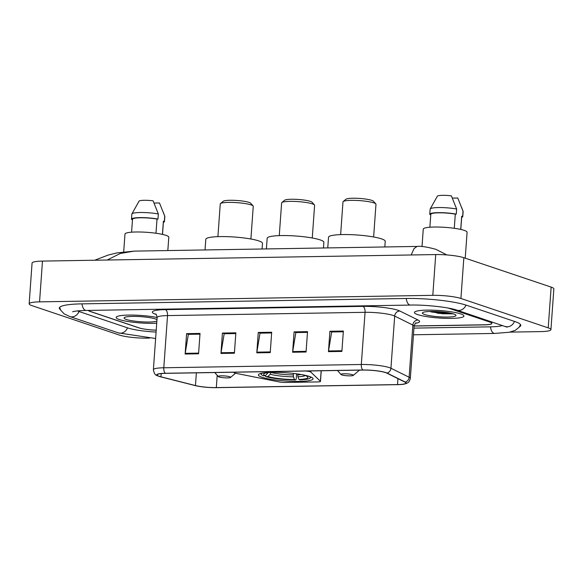 <?xml version="1.0" encoding="UTF-8"?>
<svg xmlns="http://www.w3.org/2000/svg" width="583" height="583" viewBox="0 0 583 583"><rect width="100%" height="100%" fill="white"/><g stroke="black" fill="none" stroke-linecap="round" stroke-linejoin="round"><path stroke-width="0.87" d="M234.956 372.202A5.167 0.78 -175.9 0 0 234.031 372.573A5.167 0.78 -175.9 0 0 234.709 373.018A5.167 0.78 -175.9 0 0 235.853 373.309L279.352 381.967A5.167 0.78 -175.9 0 0 285.24 382.463L317.873 381.923A5.167 0.78 -175.9 0 0 320.475 381.428A5.167 0.78 -175.9 0 0 320.402 381.282L310.812 372.063A5.167 0.78 -175.9 0 0 305.346 371.028M261.993 377.252A27.394 4.147 -175.9 0 0 292.586 381.362A27.394 4.147 -175.9 0 0 313.049 378.819A27.394 4.147 -175.9 0 0 309.464 376.465A27.394 4.147 -175.9 0 0 278.878 372.362A27.394 4.147 -175.9 0 0 258.407 374.905A27.394 4.147 -175.9 0 0 261.993 377.252M414.105 325.948L484.079 324.789A15.508 2.347 -175.9 0 0 491.884 323.317A15.508 2.347 -175.9 0 0 489.858 321.984L448.895 308.188M88.266 310.418A15.508 2.347 -175.9 0 0 90.219 311.482L138.718 327.814A15.508 2.347 -175.9 0 0 156.222 330.146M77.575 310.914A27.911 4.219 -175.9 0 0 79.47 311.657L127.968 327.996A27.911 4.219 -175.9 0 0 156.084 332.055M413.937 328.12L490.208 326.852A27.911 4.219 -175.9 0 0 502.517 325.511M509.892 332.113L540.521 331.61A20.675 3.126 -175.9 0 0 550.928 329.65A20.675 3.126 -175.9 0 0 548.224 327.872L460.927 298.474A20.675 3.126 -175.9 0 0 432.805 295.333L39.557 301.863A20.675 3.126 -175.9 0 0 29.15 303.823A20.675 3.126 -175.9 0 0 31.854 305.594L119.151 334.999A20.675 3.126 -175.9 0 0 147.273 338.14L149.518 338.096M550.928 329.65L553.85 288.884A20.675 3.126 -175.9 0 0 551.146 287.106L463.849 257.708A20.675 3.126 -175.9 0 0 435.727 254.567L42.479 261.097A20.675 3.126 -175.9 0 0 32.072 263.057L29.15 303.823M519.366 326.888A44.446 6.726 -175.9 0 0 520.757 325.387A44.446 6.726 -175.9 0 0 514.942 321.568L466.444 305.237A44.446 6.726 -175.9 0 0 405.972 298.481L81.707 303.867A44.446 6.726 -175.9 0 0 59.328 308.079A44.446 6.726 -175.9 0 0 60.486 309.77M411.175 254.975L414.047 248.591L417.064 246.427L134.192 251.12L120.287 253.467L107.17 260.025M417.064 246.427C420.911 245.968 427.208 246.944 435.96 249.364L446.862 254.939M437.075 313.129A20.675 3.126 -175.9 0 0 452.16 313.537A20.675 3.126 -175.9 0 1 437.075 313.129M119.391 319.564A24.807 3.753 -175.9 0 0 156.718 323.208A24.807 3.753 -175.9 0 1 119.391 319.564A24.807 3.753 -175.9 0 1 116.148 317.436A24.807 3.753 -175.9 0 0 119.391 319.564M417.683 314.616A24.807 3.753 -175.9 0 0 445.39 318.333A24.807 3.753 -175.9 0 0 463.93 316.03A24.807 3.753 -175.9 0 0 460.687 313.902A24.807 3.753 -175.9 0 0 432.98 310.178A24.807 3.753 -175.9 0 0 414.44 312.481A24.807 3.753 -175.9 0 0 417.683 314.616A24.807 3.753 -175.9 0 0 445.39 318.333A24.807 3.753 -175.9 0 0 463.93 316.03A24.807 3.753 -175.9 0 0 460.687 313.902A24.807 3.753 -175.9 0 0 432.98 310.178A24.807 3.753 -175.9 0 0 414.44 312.481A24.807 3.753 -175.9 0 0 417.683 314.616M159.319 376.341A16.535 2.5 4.1 0 1 157.155 374.92A16.535 2.5 4.1 0 1 165.485 373.353L363.005 370.074A16.535 2.5 4.1 0 1 386.704 373.069L404.894 382.076A16.535 2.5 4.1 0 1 405.855 383.016A16.535 2.5 4.1 0 1 397.533 384.583L216.315 387.593A16.535 2.5 4.1 0 1 195.451 385.552L160.959 376.815A16.535 2.5 4.1 0 1 159.319 376.341M158.962 376.348A16.951 2.565 -175.9 0 0 159.166 376.414A16.951 2.565 -175.9 0 0 160.638 376.837L195.13 385.567A16.951 2.565 -175.9 0 0 216.519 387.659L397.737 384.649A16.951 2.565 -175.9 0 0 403.662 384.204A16.951 2.565 -175.9 0 0 405.287 382.076L387.09 373.076A16.951 2.565 -175.9 0 0 362.801 370.001L165.281 373.28A16.951 2.565 -175.9 0 0 158.962 376.348M341.893 351.432L343.358 331.049L329.92 331.268L328.455 351.651L341.893 351.432M329.92 331.268L331.96 331.96L343.3 331.771L331.669 331.967L328.535 350.959A4.132 2.062 89 0 0 328.455 351.651M306.06 352.023L307.525 331.64L294.087 331.865L292.622 352.249L306.06 352.023M294.087 331.865L296.128 332.55L307.474 332.368L295.836 332.565L292.71 351.549A4.132 2.062 89 0 0 292.622 352.249M198.57 353.808L200.027 333.425L186.596 333.651L185.132 354.034L198.57 353.808M186.596 333.651L188.637 334.336L199.976 334.154L188.345 334.351L185.212 353.334A4.132 2.062 89 0 0 185.132 354.034M234.402 353.218L235.86 332.835L222.422 333.053L220.964 353.436L234.402 353.218M222.422 333.053L224.47 333.746L235.809 333.556L224.178 333.753L221.044 352.737A4.132 2.062 89 0 0 220.964 353.436M270.235 352.62L271.693 332.237L258.254 332.463L256.797 352.846L270.235 352.62M258.254 332.463L260.295 333.148L271.642 332.959L260.011 333.155L256.877 352.147A4.132 2.062 89 0 0 256.797 352.846M157.126 317.509A24.807 3.753 -175.9 0 0 130.752 315.068A24.807 3.753 -175.9 0 0 116.148 317.436A24.807 3.753 -175.9 0 1 130.752 315.068A24.807 3.753 -175.9 0 1 157.126 317.509M88.303 310.418A15.508 2.347 -175.9 0 0 90.19 311.395L139.199 327.901A15.508 2.347 -175.9 0 0 156.215 330.211M414.09 326.043L484.109 324.877A15.508 2.347 -175.9 0 0 491.921 323.405A15.508 2.347 -175.9 0 0 489.888 322.078L448.363 308.094M167.831 250.566L168.793 237.215A21.965 3.323 -175.9 0 0 165.922 235.328A21.965 3.323 -175.9 0 0 141.385 232.034A21.965 3.323 -175.9 0 0 124.973 234.075L123.698 251.841M156.98 319.593A16.849 2.551 -175.9 0 0 155.493 318.967A16.849 2.551 -175.9 0 0 137.938 316.489A16.849 2.551 -175.9 0 0 124.31 317.633A16.849 2.551 -175.9 0 0 126.292 319.455A16.849 2.551 -175.9 0 0 142.587 321.874A16.849 2.551 -175.9 0 0 156.871 321.124M162.519 234.402L163.444 221.467A15.508 2.347 -175.9 0 0 163.386 221.227L162.438 234.388M163.378 222.334A16.535 2.5 -175.9 0 0 164.472 221.54L164.836 216.446A16.535 2.5 -175.9 0 0 164.814 216.264A16.535 2.5 -175.9 0 0 164.727 216.118L159.48 202.971L154.072 203.059M164.727 216.118L164.362 221.212L163.386 221.227M155.989 233.251L157.002 219.077A15.508 2.347 -175.9 0 0 140.999 217.772A15.508 2.347 -175.9 0 0 132.516 219.252L131.59 232.187M157.002 219.077L157.978 219.062L158.35 213.968L153.096 200.822A10.334 1.567 -175.9 0 0 139.111 201.055L131.904 213.903A16.535 2.5 -175.9 0 0 131.845 214.078L131.481 219.172A16.535 2.5 -175.9 0 0 131.598 219.499L132.494 219.485M158.35 213.968A16.535 2.5 -175.9 0 0 141.633 212.504A16.535 2.5 -175.9 0 0 131.904 213.903M157.978 219.062A16.535 2.5 -175.9 0 0 140.743 217.597A16.535 2.5 -175.9 0 0 131.481 219.172M312.262 237.995L314.609 205.303A16.535 2.5 -175.9 0 0 314.441 204.91L312.073 202.235A13.956 2.113 -175.9 0 0 310.389 201.375A13.956 2.113 -175.9 0 0 295.843 199.32A13.956 2.113 -175.9 0 0 284.562 200.268L281.837 202.571A16.535 2.5 -175.9 0 0 281.618 202.942L279.272 235.634M314.441 204.91A16.535 2.5 -175.9 0 0 312.444 203.882A16.535 2.5 -175.9 0 0 295.209 201.448A16.535 2.5 -175.9 0 0 281.837 202.571M297.753 373.973L297.942 376.771L298.941 379.475A22.22 3.36 -175.9 0 0 307.744 376.902A22.22 3.36 -175.9 0 0 306.206 375.955L307.693 375.926M296.609 373.812L296.23 379.103L295.647 379.948A24.603 3.724 -175.9 0 1 265.877 376.625L267.947 376.589A22.22 3.36 -175.9 0 0 294.466 379.548L293.46 376.844L293.322 373.404M270.964 372.333L270.162 374.242L267.947 376.589M323.463 247.979L323.871 242.331A28.421 4.3 -175.9 0 0 320.154 239.89A28.421 4.3 -175.9 0 0 288.403 235.627A28.421 4.3 -175.9 0 0 267.167 238.272L266.402 248.926M298.941 379.475L300.121 379.876A24.603 3.724 -175.9 0 0 310.01 378.148L311.096 377.223A25.63 3.877 -175.9 0 0 311.191 377.135M310.01 378.148A24.603 3.724 -175.9 0 0 309.296 376.407M265.877 376.625L265.046 375.62M304.166 375.088L303.656 375.095A22.22 3.36 -175.9 0 0 301.754 374.621M294.466 379.548L295.647 379.948M306.206 375.955L305.784 375.445M260.484 373.506A25.63 3.877 -175.9 0 0 260.565 373.601L261.512 374.672A24.603 3.724 -175.9 0 0 263.327 375.765L265.396 375.729L268.151 372.566M262.467 373.054A24.603 3.724 -175.9 0 0 261.512 374.672M270.184 372.355A22.22 3.36 -175.9 0 0 263.931 373.761A22.22 3.36 -175.9 0 0 265.396 375.729M250.901 239.015L253.248 206.324A16.535 2.5 -175.9 0 0 253.08 205.93L250.712 203.256A13.956 2.113 -175.9 0 0 249.028 202.396A13.956 2.113 -175.9 0 0 234.483 200.341A13.956 2.113 -175.9 0 0 223.202 201.288L220.476 203.591A16.535 2.5 -175.9 0 0 220.257 203.963L217.911 236.647M253.08 205.93A16.535 2.5 -175.9 0 0 251.084 204.903A16.535 2.5 -175.9 0 0 233.849 202.469A16.535 2.5 -175.9 0 0 220.476 203.591M229.819 376.771A6.202 0.94 -175.9 0 0 222.436 375.831A6.202 0.94 -175.9 0 0 218.319 376.567A6.202 0.94 -175.9 0 0 219.07 376.953A6.202 0.94 -175.9 0 0 225.526 377.864A6.202 0.94 -175.9 0 0 230.547 377.441A6.202 0.94 -175.9 0 0 229.819 376.771M262.102 248.999L262.51 243.351A28.421 4.3 -175.9 0 0 258.794 240.91A28.421 4.3 -175.9 0 0 227.042 236.647A28.421 4.3 -175.9 0 0 205.806 239.285L205.041 249.947M373.623 236.975L375.969 204.283A16.535 2.5 -175.9 0 0 375.802 203.89L373.433 201.222A13.956 2.113 -175.9 0 0 371.75 200.355A13.956 2.113 -175.9 0 0 357.204 198.3A13.956 2.113 -175.9 0 0 345.923 199.248L343.198 201.55A16.535 2.5 -175.9 0 0 342.979 201.922L340.632 234.614M375.802 203.89A16.535 2.5 -175.9 0 0 373.805 202.869A16.535 2.5 -175.9 0 0 356.57 200.435A16.535 2.5 -175.9 0 0 343.198 201.55M352.54 374.731A6.202 0.94 -175.9 0 0 345.158 373.79A6.202 0.94 -175.9 0 0 341.04 374.526A6.202 0.94 -175.9 0 0 341.791 374.913A6.202 0.94 -175.9 0 0 348.248 375.824A6.202 0.94 -175.9 0 0 353.262 375.401A6.202 0.94 -175.9 0 0 352.54 374.731M384.824 246.959L385.232 241.311A28.421 4.3 -175.9 0 0 381.515 238.87A28.421 4.3 -175.9 0 0 349.764 234.614A28.421 4.3 -175.9 0 0 328.528 237.252L327.763 247.906M465.227 258.174L467.085 232.26A21.965 3.323 -175.9 0 0 464.214 230.372A21.965 3.323 -175.9 0 0 439.677 227.079A21.965 3.323 -175.9 0 0 423.265 229.119L422.019 246.558M424.584 314.499A16.849 2.551 -175.9 0 0 444.64 317.057A16.849 2.551 -175.9 0 0 455.826 315.06A16.849 2.551 -175.9 0 0 453.785 314.018A16.849 2.551 -175.9 0 0 436.23 311.533A16.849 2.551 -175.9 0 0 422.602 312.677A16.849 2.551 -175.9 0 0 424.584 314.499M429.678 311.482L442.635 313.778L453.217 313.836M460.81 229.454L461.736 216.512A15.508 2.347 -175.9 0 0 461.678 216.278L460.73 229.432M461.67 217.379A16.535 2.5 -175.9 0 0 462.764 216.584L463.135 211.491A16.535 2.5 -175.9 0 0 463.106 211.316A16.535 2.5 -175.9 0 0 463.019 211.163L457.772 198.016L452.364 198.111M463.019 211.163L462.654 216.257L461.678 216.278M454.281 228.296L455.294 214.129A15.508 2.347 -175.9 0 0 439.29 212.817A15.508 2.347 -175.9 0 0 430.808 214.296L429.882 227.232M455.294 214.129L456.27 214.114L456.642 209.013L451.388 195.866A10.334 1.567 -175.9 0 0 437.403 196.099L430.196 208.954A16.535 2.5 -175.9 0 0 430.137 209.129L429.773 214.223A16.535 2.5 -175.9 0 0 429.89 214.551L430.786 214.537M456.642 209.013A16.535 2.5 -175.9 0 0 439.925 207.548A16.535 2.5 -175.9 0 0 430.196 208.954M456.27 214.114A16.535 2.5 -175.9 0 0 439.035 212.642A16.535 2.5 -175.9 0 0 429.773 214.223M449.413 312.947L435.982 311.526M452.772 313.705L439.363 312.867L431.675 311.446M320.402 381.282L321.153 370.766M310.812 372.063L310.892 370.941M406.256 298.481A8.271 4.125 89 0 0 410.417 305.069C425.925 304.654 449.471 307.416 456.853 310.134L507.072 327.158M465.985 305.084A8.271 7.054 108.6 0 1 458.908 310.447A8.271 7.054 108.6 0 1 456.853 310.134M514.483 321.415A8.271 7.054 108.6 0 1 507.407 326.786A8.271 7.054 108.6 0 1 505.352 326.465M520.517 324.593L519.125 327.223L515.19 330.415L509.112 332.266L494.646 333.44A8.271 4.125 -91 0 1 490.492 326.844M155.625 338.504L118.378 332.893A8.271 7.054 -71.4 0 0 120.433 333.206A8.271 7.054 -71.4 0 0 127.509 327.843M59.67 307.336L60.668 310.134L64.115 313.851L69.887 316.562A8.271 7.054 -71.4 0 0 71.935 316.875A8.271 7.054 -71.4 0 0 79.018 311.504M81.992 303.86A8.271 4.125 89 0 0 86.146 310.455L410.417 305.069M435.727 254.567L432.805 295.333M463.849 257.708L460.927 298.474M551.146 287.106L548.224 327.872M42.479 261.097L39.557 301.863M156.171 314.456A25.841 3.906 4.1 0 1 165.346 309.639L362.866 306.359A5.167 2.58 -91 0 1 365.053 312.313L167.532 315.592A20.675 3.126 -175.9 0 0 157.126 317.553C156.608 314.988 156.113 313.785 155.625 313.946M362.866 306.359A25.841 3.906 4.1 0 1 398.021 310.287A25.841 3.906 4.1 0 1 399.894 311.038L418.091 320.045A25.841 3.906 4.1 0 1 415.46 323.31M393.175 315.454A20.675 3.126 -175.9 0 0 365.053 312.313L361.314 364.492A20.675 3.126 4.1 0 1 390.938 368.237L409.128 377.245A20.675 3.126 4.1 0 1 410.33 378.418L414.076 326.24A20.675 3.126 -175.9 0 0 412.866 325.066L394.676 316.059A20.675 3.126 -175.9 0 0 393.175 315.454M405.287 382.076A5.167 4.788 -63.7 0 0 409.128 377.245L412.866 325.066A5.167 4.788 116.3 0 1 418.091 320.045M387.09 373.076A5.167 4.788 -63.7 0 0 390.938 368.237L394.676 316.059A5.167 4.788 116.3 0 1 399.894 311.038M362.801 370.001A5.167 2.58 -91 0 1 361.314 364.492L163.794 367.771A5.167 2.58 89 0 0 165.281 373.28M159.166 376.414L158.919 376.334C157.395 375.051 154.765 376.727 153.387 369.731A20.675 3.126 4.1 0 1 163.794 367.771L167.532 315.592A5.167 2.58 -91 0 0 165.346 309.639M397.533 384.583L397.956 378.637M160.959 376.815L161.185 373.586M195.451 385.552L196.362 372.843M216.315 387.593L217.197 375.299M270.279 351.921L256.877 352.147M234.453 352.518L221.044 352.737M198.621 353.116L185.212 353.334M306.111 351.33L292.71 351.549M341.944 350.733L328.535 350.959M297.694 374.84A19.122 2.893 -175.9 0 0 301.324 374.541M270.957 372.435A19.122 2.893 -175.9 0 0 293.213 374.92M297.942 376.771A19.88 3.01 -175.9 0 0 305.536 375.386M270.162 374.242A19.88 3.01 -175.9 0 0 293.46 376.844M266.591 372.814A19.88 3.01 -175.9 0 0 267.612 373.382M431.376 311.985A20.675 3.126 -175.9 0 0 450.207 313.1M438.416 313.319A21.192 3.207 -175.9 0 0 452.481 313.625M320.475 381.428L321.24 370.766M494.646 333.44L413.464 334.788M72.613 311.788L73.152 311.621C75.345 311.009 79.674 310.615 86.146 310.455M118.378 332.893L69.887 316.562M134.192 251.12L116.928 252.913L108.132 255.07L94.73 260.229M403.662 384.204L406.774 383.308C407.298 382.747 408.945 383.301 410.33 378.418M153.387 369.731L157.126 317.553M414.076 326.24C414.95 323.769 415.613 322.647 416.073 322.88M163.182 212.023L164.814 216.264M218.319 376.567L214.741 372.537M230.547 377.441L235.517 373.237M341.04 374.526L337.462 370.496M353.262 375.401L359.5 370.132M461.474 207.067L463.106 211.316"/></g></svg>
